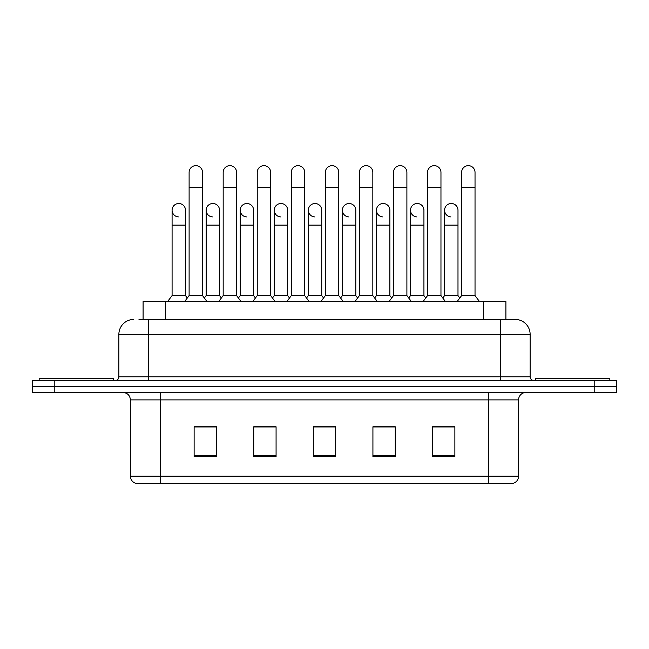 <?xml version="1.0" encoding="UTF-8"?>
<svg xmlns="http://www.w3.org/2000/svg" width="649" height="649" viewBox="0 0 649 649"><rect width="100%" height="100%" fill="white"/><g stroke="black" fill="none" stroke-linecap="round" stroke-linejoin="round"><path stroke-width="0.97" d="M143.096 319.438L143.096 301.55L505.904 301.55L505.904 319.438M518.575 476.188C518.373 479.757 516.588 482.142 513.213 483.343L488.778 483.343L488.778 476.188L518.575 476.188L518.575 399.898A7.447 7.447 0 0 1 526.031 392.45M488.778 483.343L135.787 483.343A7.447 7.447 0 0 1 130.425 476.188L130.425 399.898C129.978 395.371 127.496 392.888 122.969 392.45M54.8 380.525L616.55 380.525L616.55 386.488L32.45 386.488L32.45 392.45L54.8 392.45L54.8 386.488L32.45 386.488L32.45 380.525L54.8 380.525L54.8 386.488L616.55 386.488L616.55 392.45L54.8 392.45M454.876 456.596L454.876 426.791L432.526 426.791L432.526 456.596L454.876 456.596M395.273 456.596L395.273 426.791L372.924 426.791L372.924 456.596L395.273 456.596M216.474 456.596L216.474 426.791L194.124 426.791L194.124 456.596L216.474 456.596M276.076 456.596L276.076 426.791L253.727 426.791L253.727 456.596L276.076 456.596M335.679 456.596L335.679 426.791L313.321 426.791L313.321 456.596L335.679 456.596M475.376 483.343L173.624 483.343M443.835 426.945L441.709 426.791M273.529 426.945L271.396 426.945M256.493 426.791L254.359 426.945M205.4 426.945L203.267 426.791M392.742 426.945L390.617 426.945M375.714 426.945L373.581 426.945M324.622 426.945L322.488 426.945M335.679 426.945L313.321 426.945M276.076 426.945L253.727 426.945M216.474 426.945L194.124 426.945M395.273 426.945L372.924 426.945M454.876 426.945L432.526 426.945M139.332 319.438L510.009 319.438M138.991 319.438L148.678 319.438L148.678 334.332L118.872 334.332L118.872 376.801A3.724 3.724 0 0 1 115.149 380.525M133.775 319.438A14.903 14.903 0 0 0 118.872 334.332M530.128 334.332L500.322 334.332L500.322 319.438L515.225 319.438A14.903 14.903 0 0 1 530.128 334.332L530.128 376.801C530.33 379.04 531.572 380.282 533.851 380.525M189.11 187.269L202.52 187.269L202.52 295.595L189.11 295.595L189.11 172.366A6.709 6.709 0 0 1 196.241 165.673A6.709 6.709 0 0 1 202.52 172.366A6.709 6.709 0 0 0 196.241 165.673M189.11 248.064L189.11 295.595L184.641 301.55M206.147 295.595L206.147 225.114L219.557 225.114L219.557 295.595L206.147 295.595L204.338 298.005L202.52 295.595L206.999 301.55M178.37 216.904A6.709 6.709 0 0 1 172.082 210.211A6.709 6.709 0 0 1 179.205 203.518A6.709 6.709 0 0 1 185.492 210.211L185.492 225.114L172.082 225.114L172.082 210.211M185.492 225.114L185.492 295.595L172.082 295.595L172.082 225.114M172.082 295.595L167.612 301.55M185.492 295.595L187.301 298.005L189.11 295.595M223.175 187.269L236.585 187.269L236.585 295.595L223.175 295.595L223.175 172.366A6.709 6.709 0 0 1 230.306 165.673A6.709 6.709 0 0 1 236.585 172.366A6.709 6.709 0 0 0 230.306 165.673M223.175 295.595L218.705 301.55M236.585 295.595L241.055 301.55M257.239 187.269L270.649 187.269L270.649 295.595L257.239 295.595L257.239 172.366A6.709 6.709 0 0 1 264.362 165.673A6.709 6.709 0 0 1 270.649 172.366A6.709 6.709 0 0 0 264.362 165.673M257.239 248.064L257.239 295.595L252.769 301.55M270.649 248.064L270.649 295.595L275.119 301.55M291.304 187.269L304.714 187.269L304.714 295.595L291.304 295.595L291.304 172.366A6.709 6.709 0 0 1 298.426 165.673A6.709 6.709 0 0 1 304.714 172.366A6.709 6.709 0 0 0 298.426 165.673M291.304 248.064L291.304 295.595L286.834 301.55M304.714 262.959L304.714 295.595L309.184 301.55M325.368 187.269L338.778 187.269L338.778 295.595L325.368 295.595L325.368 172.366A6.709 6.709 0 0 1 332.491 165.673A6.709 6.709 0 0 1 338.778 172.366A6.709 6.709 0 0 0 332.491 165.673M325.368 295.595L320.898 301.55M338.778 295.595L343.248 301.55M212.426 216.904A6.709 6.709 0 0 1 206.147 210.211A6.709 6.709 0 0 1 213.27 203.518A6.709 6.709 0 0 1 219.557 210.211L219.557 225.114M219.557 295.595L221.366 298.005M246.49 216.904A6.709 6.709 0 0 1 240.211 210.211A6.709 6.709 0 0 1 247.334 203.518A6.709 6.709 0 0 1 253.621 210.211L253.621 225.114L240.211 225.114L240.211 210.211M253.621 225.114L253.621 295.595L240.211 295.595L240.211 225.114M240.211 295.595L238.394 298.005M253.621 295.595L255.43 298.005L257.239 295.595M280.555 216.904A6.709 6.709 0 0 1 274.267 210.211A6.709 6.709 0 0 1 281.398 203.518A6.709 6.709 0 0 1 287.677 210.211L287.677 225.114L274.267 225.114L274.267 210.211M287.677 225.114L287.677 295.595L274.267 295.595L274.267 225.114M274.267 295.595L272.458 298.005M287.677 295.595L289.495 298.005M304.714 295.595L306.523 298.005L308.332 295.595L308.332 210.211A6.709 6.709 0 0 1 315.463 203.518A6.709 6.709 0 0 1 321.742 210.211L321.742 225.114L308.332 225.114M113.656 380.525L113.656 378.294L39.159 378.294L39.159 380.525M609.841 380.525L609.841 378.294L535.344 378.294L535.344 380.525M314.619 216.904A6.709 6.709 0 0 1 308.332 210.211M321.742 225.114L321.742 295.595L308.332 295.595M321.742 295.595L323.551 298.005M359.424 187.269L372.834 187.269L372.834 295.595L359.424 295.595L359.424 172.366A6.709 6.709 0 0 1 366.555 165.673A6.709 6.709 0 0 1 372.834 172.366A6.709 6.709 0 0 0 366.555 165.673M359.424 295.595L354.954 301.55M372.834 295.595L377.304 301.55M393.489 187.269L406.899 187.269L406.899 295.595L393.489 295.595L393.489 172.366A6.709 6.709 0 0 1 400.62 165.673A6.709 6.709 0 0 1 406.899 172.366A6.709 6.709 0 0 0 400.62 165.673M393.489 295.595L389.019 301.55M406.899 295.595L411.369 301.55M427.553 187.269L440.963 187.269L440.963 295.595L427.553 295.595L427.553 172.366A6.709 6.709 0 0 1 434.676 165.673A6.709 6.709 0 0 1 440.963 172.366A6.709 6.709 0 0 0 434.676 165.673M427.553 295.595L423.083 301.55M440.963 295.595L445.433 301.55M461.617 187.269L475.027 187.269L475.027 295.595L461.617 295.595L461.617 172.366A6.709 6.709 0 0 1 468.74 165.673A6.709 6.709 0 0 1 475.027 172.366A6.709 6.709 0 0 0 468.74 165.673M461.617 295.595L457.147 301.55M475.027 295.595L479.497 301.55M348.683 216.904A6.709 6.709 0 0 1 342.396 210.211A6.709 6.709 0 0 1 349.519 203.518A6.709 6.709 0 0 1 355.806 210.211L355.806 225.114L342.396 225.114L342.396 210.211M355.806 225.114L355.806 295.595L342.396 295.595L342.396 225.114M342.396 295.595L340.587 298.005M355.806 295.595L357.615 298.005M382.74 216.904A6.709 6.709 0 0 1 376.461 210.211A6.709 6.709 0 0 1 383.583 203.518A6.709 6.709 0 0 1 389.871 210.211L389.871 225.114L376.461 225.114L376.461 210.211M389.871 225.114L389.871 295.595L376.461 295.595L376.461 225.114M376.461 295.595L374.651 298.005M389.871 295.595L391.68 298.005M416.804 216.904A6.709 6.709 0 0 1 410.517 210.211A6.709 6.709 0 0 1 417.648 203.518A6.709 6.709 0 0 1 423.935 210.211L423.935 225.114L410.517 225.114L410.517 210.211M423.935 225.114L423.935 295.595L410.517 295.595L410.517 225.114M410.517 295.595L408.708 298.005M423.935 295.595L425.744 298.005M450.868 216.904A6.709 6.709 0 0 1 444.581 210.211A6.709 6.709 0 0 1 451.712 203.518A6.709 6.709 0 0 1 457.991 210.211L457.991 225.114L444.581 225.114L444.581 210.211M457.991 225.114L457.991 295.595L444.581 295.595L444.581 225.114M444.581 295.595L442.772 298.005M457.991 295.595L459.8 298.005M165.446 319.438L165.446 301.55M483.554 319.438L483.554 301.55M488.778 392.45L488.778 399.898L130.425 399.898M518.575 399.898L488.778 399.898L488.778 476.188L160.222 476.188L160.222 483.343M130.425 476.188L160.222 476.188L160.222 392.45M594.2 392.45L594.2 380.525M335.679 455.557L313.321 455.557M276.076 455.557L253.727 455.557M216.474 455.557L194.124 455.557M395.273 455.557L372.924 455.557M454.876 455.557L432.526 455.557M148.678 380.525L148.678 376.801L530.128 376.801M118.872 376.801L148.678 376.801L148.678 334.332L500.322 334.332L500.322 380.525M202.52 187.269L202.52 172.366M236.585 187.269L236.585 172.366M270.649 187.269L270.649 172.366M304.714 187.269L304.714 172.366M338.778 187.269L338.778 172.366M206.147 225.114L206.147 210.211M372.834 187.269L372.834 172.366M406.899 187.269L406.899 172.366M440.963 187.269L440.963 172.366M475.027 187.269L475.027 172.366M372.834 262.959L372.834 248.064M393.489 262.959L393.489 248.064M406.899 262.959L406.899 248.064"/></g></svg>
